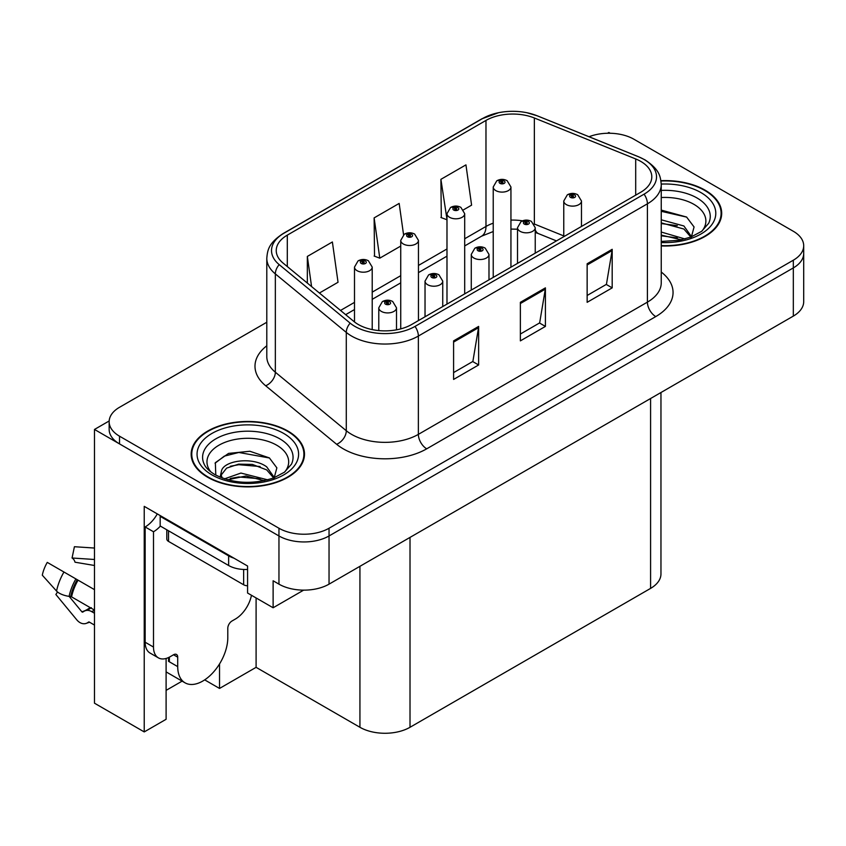 <?xml version="1.0" encoding="UTF-8"?>
<svg xmlns="http://www.w3.org/2000/svg" width="846" height="846" viewBox="0 0 846 846"><rect width="100%" height="100%" fill="white"/><g stroke="black" fill="none" stroke-linecap="round" stroke-linejoin="round"><path stroke-width="1.27" d="M610.188 133.256L608.845 132.484L607.513 133.256M166.102 658.463L166.102 719.29L144.232 731.917L144.232 506.363L247.571 566.027L247.571 593.025L273.121 607.766L273.121 580.779L278.958 584.152A35.416 20.441 0 0 0 329.041 584.152L793.326 316.097A35.416 20.441 0 0 0 803.7 301.641L803.7 253.451A35.416 20.441 0 0 1 793.326 267.907A35.416 20.441 0 0 0 803.7 253.451L803.7 245.742A35.416 20.441 0 0 0 793.326 231.286L633.897 139.23A35.416 20.441 0 0 0 589.049 136.735M303.651 590.138L273.121 607.766M266.797 322.252L119.529 407.286A35.416 20.441 0 0 0 109.155 421.742A35.416 20.441 0 0 0 119.529 436.198L278.958 528.242A35.416 20.441 0 0 0 329.041 528.242L329.041 535.962L793.326 267.907L329.041 535.962A35.416 20.441 0 0 1 278.958 535.962A35.416 20.441 0 0 0 329.041 535.962L329.041 584.152M144.232 731.917L94.488 703.195L94.488 429.451L278.958 535.962L119.529 443.907A35.416 20.441 0 0 1 109.155 429.451L109.155 421.742M109.176 420.97L94.488 429.451M660.959 392.523L660.959 573.937A35.416 20.441 180 0 1 650.585 588.393L410.014 727.285A35.416 20.441 180 0 1 359.931 727.285L256.095 667.335L256.095 597.932M256.095 667.335L219.526 688.443L219.526 663.93M204.679 679.867L219.526 688.443M166.102 690.368L182.112 681.136M661.244 245.943A56.661 32.719 0 0 0 721.691 213.308A56.661 32.719 0 0 0 705.099 190.17A56.661 32.719 0 0 0 660.927 180.674M287.894 431.037A56.661 32.719 0 0 0 226.146 423.952A56.661 32.719 0 0 0 191.164 454.175A56.661 32.719 0 0 0 207.756 477.303A56.661 32.719 0 0 0 269.514 484.398A56.661 32.719 0 0 0 304.486 454.175A56.661 32.719 0 0 0 287.894 431.037M191.756 457.178A56.661 32.719 0 0 0 191.556 458.024M640.739 161.396A37.774 21.806 180 0 1 651.801 176.825A37.774 21.806 180 0 1 640.739 192.243L411.685 324.483A37.774 21.806 180 0 1 354.03 321.575L283.072 263.064A37.774 21.806 180 0 1 276.24 250.553A37.774 21.806 180 0 1 287.302 235.135L485.974 120.428A37.774 21.806 180 0 1 534.355 117.985L635.695 158.953A37.774 21.806 180 0 1 640.739 161.396M644.081 159.471A42.501 24.534 0 0 0 638.402 156.721L537.062 115.754A42.501 24.534 0 0 0 526.857 112.719A42.501 24.534 0 0 0 498.527 112.719A42.501 24.534 0 0 0 482.643 118.503L283.97 233.21A42.501 24.534 0 0 0 279.201 264.629L350.159 323.14A42.501 24.534 0 0 0 415.026 326.408L644.081 194.168A42.501 24.534 0 0 0 644.081 159.471M453.593 340.875L453.593 379.431L478.635 364.964L478.635 326.419L453.593 340.875M453.593 372.589L472.872 361.454L478.529 327.698A9.443 5.457 -120 0 0 478.635 326.419M472.703 361.549L478.635 364.964M587.145 263.762L587.145 302.318L612.187 287.862L612.187 249.306L587.145 263.762M587.145 295.476L606.434 284.341L612.092 250.585A9.443 5.457 -120 0 0 612.187 249.306M606.265 284.436L612.187 287.862M520.364 302.318L520.364 340.875L545.406 326.419L545.406 287.862L520.364 302.318M520.364 334.033L539.653 322.897L545.31 289.142A9.443 5.457 -120 0 0 545.406 287.862M539.484 322.992L545.406 326.419M329.041 528.242L793.326 260.198A35.416 20.441 0 0 0 803.7 245.742M463.523 209.819L471.592 205.155L465.945 164.875L440.903 179.331L441.305 217.655M319.407 293.023L338.04 282.268L332.383 241.977L307.341 256.433L307.341 283.082M403.563 234.744L399.164 203.421L374.122 217.887L374.524 256.201M374.122 217.887L379.78 258.167L400.74 246.059M379.78 258.167L374.122 256.052M440.903 179.331L446.984 219.357M446.551 219.611L440.903 217.496M307.341 256.433L311.571 286.561M304.095 458.024A56.661 32.719 0 0 0 303.904 457.178M721.3 217.158A56.661 32.719 0 0 0 721.099 216.301M372.208 329.591L372.208 267.082A8.851 5.108 180 0 1 366.741 271.809A8.851 5.108 180 0 1 357.097 270.699A8.851 5.108 180 0 1 354.495 267.082L358.027 260.938A5.901 3.553 57.8 0 1 361.179 261.118A2.95 1.703 0 0 0 361.263 263.476A2.95 1.703 0 0 0 365.44 263.476A2.95 1.703 0 0 0 365.44 261.065A2.95 1.703 0 0 0 361.358 261.012L362.553 261.763A1.184 0.677 180 0 1 363.801 262.894A1.184 0.677 180 0 1 362.479 261.805L361.179 261.118M362.553 262.768L362.553 261.763M361.358 261.012A5.901 3.257 -117.9 0 0 358.598 260.61A5.901 3.257 -117.9 0 0 358.344 260.78M362.479 262.725L362.479 261.805M396.499 329.834L396.499 307.807A8.851 5.108 180 0 1 391.032 312.534A8.851 5.108 180 0 1 381.387 311.423A8.851 5.108 180 0 1 378.786 307.807L382.318 301.662A5.901 3.553 57.8 0 1 385.469 301.842A2.95 1.703 0 0 0 385.554 304.2A2.95 1.703 0 0 0 389.731 304.2A2.95 1.703 0 0 0 389.731 301.789A2.95 1.703 0 0 0 385.649 301.736L386.844 302.487A1.184 0.677 180 0 1 388.092 303.619A1.184 0.677 180 0 1 386.77 302.53L385.469 301.842M386.844 303.492L386.844 302.487M385.649 301.736A5.901 3.257 -117.9 0 0 382.889 301.335A5.901 3.257 -117.9 0 0 382.635 301.504M386.77 303.45L386.77 302.53M418.453 320.581L418.453 240.391A8.851 5.108 180 0 1 412.985 245.107A8.851 5.108 180 0 1 403.341 244.008A8.851 5.108 180 0 1 400.74 240.391L404.272 234.247A5.901 3.553 57.8 0 1 407.423 234.416A2.95 1.703 0 0 0 407.508 236.774A2.95 1.703 0 0 0 411.685 236.774A2.95 1.703 0 0 0 411.685 234.363A2.95 1.703 0 0 0 407.603 234.31L408.798 235.061A1.184 0.677 180 0 1 410.046 236.203A1.184 0.677 180 0 1 408.724 235.103L407.423 234.416M408.798 236.066L408.798 235.061M407.603 234.31A5.901 3.257 -117.9 0 0 404.843 233.919A5.901 3.257 -117.9 0 0 404.589 234.078M408.724 236.034L408.724 235.103M464.697 293.879L464.697 213.689A8.851 5.108 180 0 1 459.23 218.416A8.851 5.108 180 0 1 449.586 217.306A8.851 5.108 180 0 1 446.984 213.689L450.516 207.545A5.901 3.553 57.8 0 1 453.668 207.714A2.95 1.703 0 0 0 453.752 210.072A2.95 1.703 0 0 0 457.929 210.072A2.95 1.703 0 0 0 457.929 207.661A2.95 1.703 0 0 0 453.847 207.608L455.042 208.37A1.184 0.677 180 0 1 456.29 209.501A1.184 0.677 180 0 1 455.011 209.353L454.968 208.412L453.668 207.714M455.042 209.374L455.042 208.37M453.847 207.608A5.901 3.257 -117.9 0 0 451.087 207.217A5.901 3.257 -117.9 0 0 450.833 207.386M455.011 209.353A1.184 0.677 180 0 1 454.968 208.412M510.942 267.177L510.942 186.987A8.851 5.108 180 0 1 505.474 191.714A8.851 5.108 180 0 1 495.83 190.604A8.851 5.108 180 0 1 493.229 186.987L496.761 180.843A5.901 3.553 57.8 0 1 499.912 181.023A2.95 1.703 0 0 0 499.997 183.371A2.95 1.703 0 0 0 504.174 183.371A2.95 1.703 0 0 0 504.174 180.97A2.95 1.703 0 0 0 500.092 180.917L501.287 181.668A1.184 0.677 180 0 1 502.535 182.799A1.184 0.677 180 0 1 501.213 181.71L499.912 181.023M501.287 182.673L501.287 181.668M500.092 180.917A5.901 3.257 -117.9 0 0 497.332 180.515A5.901 3.257 -117.9 0 0 497.078 180.684M501.213 182.63L501.213 181.71M442.744 306.559L442.744 281.115A8.851 5.108 180 0 1 437.276 285.832A8.851 5.108 180 0 1 427.632 284.721A8.851 5.108 180 0 1 425.03 281.115L428.562 274.971A5.901 3.553 57.8 0 1 431.714 275.14A2.95 1.703 0 0 0 431.798 277.499A2.95 1.703 0 0 0 435.976 277.499A2.95 1.703 0 0 0 435.976 275.087A2.95 1.703 0 0 0 431.894 275.035L433.089 275.785A1.184 0.677 180 0 1 434.336 276.917A1.184 0.677 180 0 1 433.015 275.828L431.714 275.14M433.089 276.79L433.089 275.785M431.894 275.035A5.901 3.257 -117.9 0 0 429.134 274.633A5.901 3.257 -117.9 0 0 428.88 274.802M433.015 276.748L433.015 275.828M488.988 279.857L488.988 254.413A8.851 5.108 180 0 1 483.521 259.13A8.851 5.108 180 0 1 473.876 258.03A8.851 5.108 180 0 1 471.275 254.413L474.807 248.269A5.901 3.553 57.8 0 1 477.958 248.438A2.95 1.703 0 0 0 478.043 250.797A2.95 1.703 0 0 0 482.22 250.797A2.95 1.703 0 0 0 482.22 248.386A2.95 1.703 0 0 0 478.138 248.333L479.333 249.094A1.184 0.677 180 0 1 480.581 250.226A1.184 0.677 180 0 1 479.301 250.078L479.333 249.094M478.138 248.333A5.901 3.257 -117.9 0 0 475.378 247.941A5.901 3.257 -117.9 0 0 475.124 248.111M479.259 250.056L479.259 249.136L477.958 248.438M479.301 250.078A1.184 0.677 180 0 1 479.259 249.136M535.232 253.155L535.232 227.711A8.851 5.108 180 0 1 529.765 232.439A8.851 5.108 180 0 1 520.121 231.328A8.851 5.108 180 0 1 517.519 227.711L521.051 221.567A5.901 3.553 57.8 0 1 524.203 221.747A2.95 1.703 0 0 0 524.287 224.095A2.95 1.703 0 0 0 528.464 224.095A2.95 1.703 0 0 0 528.464 221.684A2.95 1.703 0 0 0 524.383 221.641L525.578 222.392A1.184 0.677 180 0 1 526.825 223.524A1.184 0.677 180 0 1 525.503 222.435L524.203 221.747M525.578 223.397L525.578 222.392M524.383 221.641A5.901 3.257 -117.9 0 0 521.622 221.24A5.901 3.257 -117.9 0 0 521.369 221.409M525.503 223.355L525.503 222.435M581.477 226.453L581.477 201.01A8.851 5.108 180 0 1 576.01 205.737A8.851 5.108 180 0 1 566.365 204.626A8.851 5.108 180 0 1 563.764 201.01L567.296 194.866A5.901 3.553 57.8 0 1 570.447 195.045A2.95 1.703 0 0 0 570.532 197.404A2.95 1.703 0 0 0 574.709 197.404A2.95 1.703 0 0 0 574.709 194.992A2.95 1.703 0 0 0 570.627 194.94L571.822 195.69A1.184 0.677 180 0 1 573.07 196.822A1.184 0.677 180 0 1 571.748 195.733L570.447 195.045M571.822 196.695L571.822 195.69M570.627 194.94A5.901 3.257 -117.9 0 0 567.867 194.538A5.901 3.257 -117.9 0 0 567.613 194.707M571.748 196.653L571.748 195.733M57.507 591.957L55.878 594.505L76.743 619.79A12.986 9.179 -105 0 0 85.732 623.534A12.986 9.179 -105 0 0 87.624 622.688L88.597 622.053A1.184 0.835 75 0 1 89.285 622.064L94.488 625.067M94.488 613.255L91.453 611.51A12.986 9.179 -105 0 0 85.71 610.579A12.986 9.179 -105 0 0 83.828 611.415L82.845 612.049A1.184 0.835 75 0 1 81.861 611.785L69.129 596.367A12.986 5.298 -168.4 0 1 56.555 591.058L42.3 575.195A27.157 15.672 120 0 1 47.27 562.389L94.488 589.651M177.713 657.173L173.536 654.762A5.901 3.405 -60 0 1 176.486 654.466A5.901 3.405 -60 0 1 177.713 657.173L177.713 666.616A35.416 20.452 120 0 0 185.041 682.828A35.416 20.452 120 0 0 202.754 681.072A35.416 20.452 120 0 0 227.796 637.694L227.796 628.25A5.901 3.405 -60 0 1 231.963 621.027L235.304 619.092A23.614 13.631 -60 0 0 251.474 595.267M169.359 660.832L168.523 661.308L169.359 661.794L169.359 657.141M168.523 661.308A35.416 20.452 -60 0 1 168.735 657.458M94.488 610.093L71.582 596.874L69.118 596.367A37.002 21.362 120 0 1 75.897 578.918M94.488 565.488L75.019 562.209A16.201 9.348 120 0 0 72.058 558L94.488 559.492M94.488 548.049L74.416 546.717L72.058 558M173.536 654.762L170.194 656.686A23.614 13.631 -60 0 1 158.392 657.86L150.038 653.038A23.614 13.631 -60 0 1 145.152 642.23L145.152 526.952A23.614 13.631 120 0 0 157.293 513.903M160.37 526.096A23.614 13.631 -60 0 1 153.496 531.764L145.152 526.952M158.392 657.86A23.614 13.631 -60 0 1 153.496 647.053L153.496 531.764M233.972 558.18A23.614 13.631 180 0 1 228.632 555.864L160.18 516.346A23.614 13.631 0 0 0 160.888 515.986M228.632 555.864L228.632 565.498A23.614 13.631 0 0 0 247.571 569.432M160.18 516.346L160.18 525.979L228.632 565.498M661.244 197.53A40.851 23.582 180 0 1 693.91 204.341A40.851 23.582 180 0 1 701.979 231.074M691.182 237.747L694.069 226.971L686.582 217.031L661.244 210.094M660.98 181.012A56.069 32.37 180 0 1 704.676 190.413A56.069 32.37 180 0 1 721.099 213.308A56.069 32.37 180 0 1 661.244 245.604M661.244 232.037L684.974 238.974M661.244 235.103L681.485 239.82M661.244 219.801L683.896 225.977L691.594 236.795M661.244 222.858L683.896 229.033L690.854 237.081M661.244 211.31L686.719 217.126M661.244 223.556L677.308 225.671M661.244 235.791L677.318 237.916M210.876 471.941A40.851 23.582 180 0 1 224.317 442.595A40.851 23.582 180 0 1 276.716 445.208A40.851 23.582 180 0 1 284.774 471.941M273.977 478.614L276.864 467.849L269.377 457.908L249.877 451.256L228.568 453.403L215.349 462.677L215.772 474.543M287.481 431.28A56.069 32.37 180 0 1 303.904 454.175A56.069 32.37 180 0 1 269.282 484.081A56.069 32.37 180 0 1 208.179 477.07A56.069 32.37 180 0 1 191.756 454.175A56.069 32.37 180 0 1 226.368 424.269A56.069 32.37 180 0 1 287.481 431.28M224.528 478.847L240.92 473.062L267.77 479.851M227.606 479.777L246.006 475.991L264.28 480.687M220.161 477.218L221.43 471.19A26.691 15.408 0 0 0 221.144 473.453A26.691 15.408 0 0 0 222.382 478.096M221.43 471.19C223.355 460.562 252.542 456.343 266.691 466.844L274.4 477.662M221.261 474.934L226.612 468.124L238.614 464.137L252.415 464.422L266.702 469.911L273.649 477.948M166.799 529.808L166.799 538.997A5.901 3.405 0 0 0 168.523 541.408L243.648 584.776A5.901 3.405 0 0 0 247.571 585.77M215.053 463.217L224.306 456.131L238.815 452.473L269.514 458.003M230.302 466.252L238.815 464.708L260.103 466.537M230.334 478.487L238.815 476.954L260.124 478.783M793.326 316.097L793.326 260.198M278.958 584.152L278.958 528.242M410.014 727.285L410.014 537.4M650.585 588.393L650.585 398.508M359.931 727.285L359.931 566.323M661.244 272.042A59.03 34.073 180 0 1 655.766 316.584L426.712 448.824A11.802 6.821 60 0 1 418.368 434.368L647.412 302.128A47.217 27.262 0 0 0 661.244 282.85L661.244 184.534A47.217 27.262 180 0 1 647.412 203.812A11.802 6.821 -120 0 0 644.081 194.168M426.712 448.824A59.03 34.073 180 0 1 343.233 448.824A59.03 34.073 180 0 1 336.623 444.277L265.665 385.765A59.03 34.073 180 0 1 266.797 345.781M351.587 434.368A47.217 27.262 0 0 0 418.368 434.368L418.368 336.052A47.217 27.262 180 0 1 346.289 332.415L275.341 273.903A47.217 27.262 180 0 1 266.797 258.273L266.797 356.589A47.217 27.262 0 0 0 275.341 372.219L346.289 430.73A47.217 27.262 0 0 0 351.587 434.368M661.244 184.534C660.462 176.423 659.795 169.729 644.969 159.852L638.762 156.838A11.802 5.531 112 0 0 638.402 156.721M498.527 112.719L481.744 118.884A11.802 6.821 60 0 1 482.643 118.503M283.97 233.21A11.802 6.821 -120 0 0 283.072 233.591C268.584 243.14 267.505 250.067 266.797 258.273M279.201 264.629A11.802 7.9 129.5 0 0 275.341 273.903L275.341 372.219A11.802 7.9 -50.5 0 1 265.665 385.765M526.857 112.719L537.432 115.87A11.802 5.531 112 0 0 537.062 115.754M350.159 323.14A11.802 7.9 129.5 0 0 346.289 332.415L346.289 430.73A11.802 7.9 -50.5 0 1 336.623 444.277M415.026 326.408A11.802 6.821 60 0 1 418.368 336.052L647.412 203.812L647.412 302.128A11.802 6.821 60 0 0 655.766 316.584M119.529 436.198L119.529 443.907M287.302 235.135L287.302 266.553M635.695 158.953L635.695 195.151M534.355 117.985L534.355 224.021A37.774 21.806 0 0 0 534.101 223.915M563.764 235.907L534.355 224.021A21.245 9.951 -68 0 0 534.365 224.349M522.521 220.827A37.774 21.806 0 0 0 510.942 220.097M493.229 223.185A37.774 21.806 0 0 0 485.974 226.464L464.697 238.752M485.974 120.428L485.974 226.464A21.245 12.267 60 0 1 481.575 236.182L464.697 245.932M446.984 248.967L418.453 265.443M400.74 275.669L372.208 292.145M354.495 302.371L340.526 310.44M556.467 240.899L538.585 233.665A21.245 9.951 -68 0 1 535.232 229.742M520.364 303.534L545.31 289.142M587.145 264.988L612.092 250.585M453.593 342.091L478.529 327.698M177.713 666.616L169.359 661.794M78.065 580.166A35.416 20.452 120 0 0 71.582 596.874M91.453 611.51A23.614 13.631 120 0 0 94.488 610.357M88.936 609.247A27.929 16.127 120 0 0 90.882 608.01M81.861 611.785A29.43 16.994 120 0 0 90.141 607.587M63.947 572.012A40.386 23.318 120 0 0 56.555 591.058M87.624 622.688A37.002 21.362 120 0 0 89.412 622.127M77.25 579.7A35.807 20.674 120 0 0 70.694 596.589M153.496 647.053L145.152 642.23M661.244 190.413A45.229 26.11 180 0 1 697.009 197.975A45.229 26.11 180 0 1 708.652 223.333L701.62 231.349L690.844 237.081L678.957 240.317L661.244 241.438M661.244 184.079A50.76 29.303 180 0 1 700.922 192.581A50.76 29.303 180 0 1 711.169 225.522A50.76 29.303 180 0 1 661.244 242.527M204.193 464.2A45.229 26.11 180 0 1 225.11 434.728A45.229 26.11 180 0 1 279.815 438.841A45.229 26.11 180 0 1 291.458 464.2L284.415 472.216L273.639 477.958C252.362 484.726 232.777 483.616 214.884 474.606C209.237 471.137 205.673 467.669 204.193 464.2M283.717 433.448A50.76 29.303 180 0 1 283.717 474.902A50.76 29.303 180 0 1 211.934 474.902A50.76 29.303 180 0 1 211.934 433.448A50.76 29.303 180 0 1 283.717 433.448M243.648 584.776L243.648 569.464M168.523 541.408L168.523 530.802M481.744 118.884L283.072 233.591M638.762 156.838L537.432 115.87M538.585 233.665L535.232 232.449M517.519 229.203L510.942 229.076M493.229 231.529L481.575 236.182M446.984 256.158L418.453 272.634M400.74 282.86L372.208 299.336M354.495 309.551L345.654 314.659M372.208 267.082L368.391 260.769C365.144 259.088 361.877 259.035 358.598 260.61M354.495 321.956L354.495 267.082M396.499 307.807L392.681 301.493C389.435 299.812 386.167 299.759 382.889 301.335M378.786 330.575L378.786 307.807M418.453 240.391L414.635 234.067C411.389 232.396 408.121 232.343 404.843 233.919M400.74 328.883L400.74 240.391M464.697 213.689L460.88 207.376C457.633 205.694 454.365 205.641 451.087 207.217M446.984 304.105L446.984 213.689M510.942 186.987L507.124 180.674C503.878 178.992 500.61 178.94 497.332 180.515M493.229 277.403L493.229 186.987M442.744 281.115L438.926 274.791C435.679 273.121 432.412 273.068 429.134 274.633M425.03 316.774L425.03 281.115M488.988 254.413L485.17 248.1C481.924 246.419 478.656 246.366 475.378 247.941M471.275 290.083L471.275 254.413M535.232 227.711L531.415 221.398C528.168 219.717 524.901 219.664 521.622 221.24M517.519 263.381L517.519 227.711M581.477 201.01L577.659 194.696C574.413 193.015 571.145 192.962 567.867 194.538M563.764 236.679L563.764 201.01M185.041 682.828L166.102 671.893M91.357 607.671L85.71 610.579M89.581 622.233L85.732 623.534M721.099 213.308L721.099 218.014M303.904 454.175L303.904 458.881M191.756 454.175L191.756 458.881"/></g></svg>
